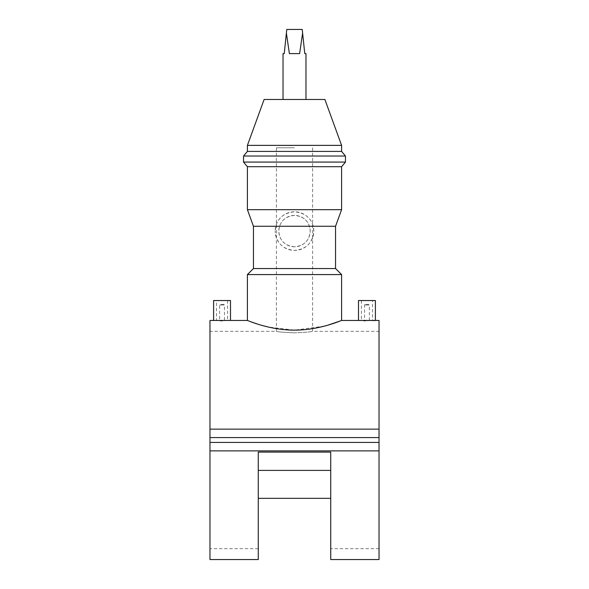 <?xml version="1.0" encoding="UTF-8"?>
<svg xmlns="http://www.w3.org/2000/svg" width="589" height="589" viewBox="0 0 589 589"><rect width="100%" height="100%" fill="white"/><g stroke="black" fill="none" stroke-linecap="round" stroke-linejoin="round"><path stroke-width="0.44" stroke-dasharray="2.94 2.21" d="M372.506 300.537L361.396 300.537L372.506 300.537L372.506 320.46L361.396 320.46L372.506 320.46L364.539 320.46L369.369 320.46L369.369 305.006L364.539 305.006L369.369 305.006L368.766 304.403L365.143 304.403L368.766 304.403M361.396 300.537L361.396 320.46L364.539 320.46L364.539 305.006L365.143 304.403M358.495 320.46L363.715 320.718M365.224 320.747L372.925 320.615M358.495 300.537L375.407 300.537M227.604 300.537L227.604 320.46L216.494 320.46L227.604 320.46L219.631 320.46L219.631 305.006L224.461 305.006L219.631 305.006L220.234 304.403L223.857 304.403L224.461 305.006L224.461 320.46L216.494 320.46L216.494 300.537L227.604 300.537L216.494 300.537M313.819 231.109L313.208 226.272C310.837 217.636 304.601 212.806 294.5 211.782C284.421 212.784 278.185 217.613 275.792 226.272L275.181 231.109A19.319 19.319 0 0 1 294.5 211.782A19.319 19.319 0 0 1 313.819 231.109A19.319 19.319 0 0 1 294.5 250.428A19.319 19.319 0 0 1 275.181 231.109C276.315 242.867 282.757 249.309 294.5 250.428C306.273 249.28 312.715 242.837 313.819 231.109M294.5 246.806C284.737 245.775 279.503 240.548 278.803 231.109C279.503 221.67 284.73 216.435 294.5 215.405C304.263 216.428 309.49 221.663 310.197 231.109A15.697 15.697 0 0 1 294.5 246.806A15.697 15.697 0 0 1 278.803 231.109A15.697 15.697 0 0 1 294.5 215.405A15.697 15.697 0 0 1 310.197 231.109C309.49 240.548 304.263 245.782 294.5 246.806M247.409 274.577L341.591 274.577M341.591 320.46L340.685 320.814M327.742 325.209L326.151 325.658M324.325 326.151L294.5 330.127L268.245 327.035M264.108 99.489L324.892 99.489M247.409 145.373L341.591 145.373M247.409 151.41L341.591 151.41M243.529 156.033L345.471 156.033M243.529 162.071L345.471 162.071M247.409 166.694L341.591 166.694M247.409 209.684L341.591 209.684M313.208 226.272L335.553 226.272M253.447 268.54L335.553 268.54M305.971 53.599L304.763 53.599L302.613 33.094L299.617 53.599L289.383 53.599L286.387 33.094L284.237 53.599L283.029 53.599M294.5 332.851C283.5 332.343 277.463 331.835 276.388 331.327C277.441 331.828 283.478 332.336 294.5 332.851C283.5 332.343 277.463 331.835 276.388 331.327C277.441 331.828 283.478 332.336 294.5 332.851C305.507 332.343 311.544 331.835 312.612 331.327C311.544 331.835 305.507 332.336 294.5 332.851C305.507 332.343 311.544 331.835 312.612 331.327C311.544 331.835 305.507 332.336 294.5 332.851M294.5 147.787L276.388 147.787L294.5 147.787M330.724 559.55L330.724 452.08L258.276 452.08L258.276 559.55M209.971 559.55L209.971 320.46M379.029 429.138L209.971 429.138M379.029 559.55L379.029 320.46M379.029 450.872L209.971 450.872M261.244 325.209L258.122 324.267M213.593 320.46L220.426 320.747M222.016 320.762L230.505 320.46M379.029 437.59L379.029 331.327L379.029 437.59L209.971 437.59L209.971 331.327L209.971 437.59M379.029 442.42L379.029 548.683L379.029 442.42L209.971 442.42L209.971 548.683L209.971 442.42M253.447 226.272L275.792 226.272M299.617 53.599L289.383 53.599L299.617 53.599M302.613 33.094L302.231 29.45L286.769 29.45L286.387 33.094M230.505 300.537L213.593 300.537M223.857 304.403L220.234 304.403M276.388 147.787L276.388 331.327L209.971 331.327M312.612 147.787L312.612 331.327L379.029 331.327M379.029 548.683L330.724 548.683M258.276 548.683L209.971 548.683"/><path stroke-width="0.88" d="M363.715 320.718L365.224 320.747M372.925 320.615L375.407 320.46L375.407 300.537L358.495 300.537L358.495 320.46L341.591 320.46L341.591 274.577L247.409 274.577L247.409 320.46L213.593 320.46L213.593 300.537L230.505 300.537L230.505 320.46M294.5 330.127C319.952 330.252 342.003 320.114 341.591 320.46C341.995 320.107 320.011 330.252 294.5 330.127C269.048 330.26 246.99 320.107 247.409 320.46C246.99 320.114 269.092 330.267 294.5 330.127M340.685 320.814L327.742 325.209M326.151 325.658L324.325 326.151M247.409 145.373L341.591 145.373L324.892 99.489L264.108 99.489L247.409 145.373L247.409 151.41L243.529 156.033L243.529 162.071L345.471 162.071L345.471 156.033L243.529 156.033M341.591 145.373L341.591 151.41L247.409 151.41M341.591 166.694L247.409 166.694L247.409 209.684L341.591 209.684L341.591 166.694L345.471 162.071M341.591 209.684L335.553 226.272L253.447 226.272L253.447 268.54L247.409 274.577M335.553 226.272L335.553 268.54L253.447 268.54M283.029 99.489L283.029 53.599L284.237 53.599L286.387 33.094L289.383 53.599L299.617 53.599L302.613 33.094L304.763 53.599L305.971 53.599L305.971 99.489M330.724 452.08L330.724 559.55L379.029 559.55L379.029 450.872L209.971 450.872L209.971 559.55L258.276 559.55L258.276 452.08L330.724 452.08M330.724 498.346L258.276 498.346M213.593 320.46L209.971 320.46L209.971 429.138L379.029 429.138L379.029 320.46L358.495 320.46M268.245 327.035L261.244 325.209M258.122 324.267L251.047 321.844M251.039 321.844L247.409 320.46M220.426 320.747L222.016 320.762M258.276 470.397L330.724 470.397M379.029 429.138L379.029 442.42L209.971 442.42L209.971 450.872M209.971 429.138L209.971 442.42M379.029 437.59L209.971 437.59M379.029 442.42L379.029 450.872M302.613 33.094L302.231 29.45L286.769 29.45L286.387 33.094M341.591 151.41L345.471 156.033M335.553 268.54L341.591 274.577M253.447 226.272L247.409 209.684M247.409 166.694L243.529 162.071"/></g></svg>
